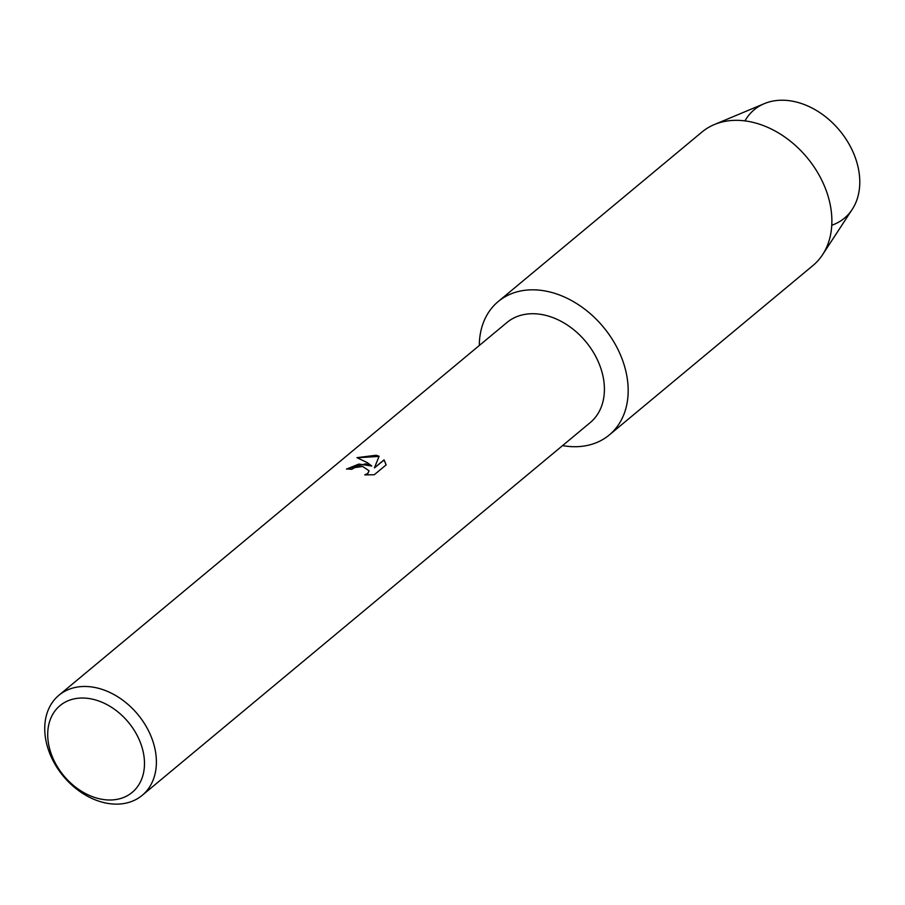 <?xml version="1.0" encoding="UTF-8"?>
<svg xmlns="http://www.w3.org/2000/svg" width="905" height="905" viewBox="0 0 905 905"><rect width="100%" height="100%" fill="white"/><g stroke="black" fill="none" stroke-linecap="round" stroke-linejoin="round"><path stroke-width="1.36" d="M744.951 120.897A70.522 52.411 50.2 0 1 794.952 101.699A70.522 52.411 50.2 0 1 856.718 161.961A70.522 52.411 50.2 0 1 831.763 225.243M58.927 695.255L506.947 322.508A65.103 48.384 50.2 0 1 544.561 315.087A65.103 48.384 50.2 0 1 598.68 362.667A65.103 48.384 50.2 0 1 590.218 422.601L142.198 795.348A65.103 48.384 50.2 0 1 104.584 802.769A65.103 48.384 50.2 0 1 50.465 755.189A65.103 48.384 50.2 0 1 58.927 695.255A65.103 48.384 50.2 0 1 96.541 687.834A65.103 48.384 50.2 0 1 150.66 735.414A65.103 48.384 50.2 0 1 142.198 795.348M548.385 291.636A86.801 64.504 50.2 0 1 627.832 383.268A86.801 64.504 50.2 0 1 562.571 445.599A86.801 64.504 50.2 0 0 609.257 434.988A86.801 64.504 50.2 0 0 620.536 355.077A86.801 64.504 50.2 0 0 548.385 291.636A86.801 64.504 50.2 0 0 479.299 345.506A86.801 64.504 50.2 0 1 498.225 301.535A86.801 64.504 50.2 0 1 548.385 291.636M365.824 463.79L371.763 466.007L367.249 462.602L356.921 457.659L376.084 455.26L379.105 456.267L374.41 467.885L384.048 459.864L386.152 464.853L374.263 474.74L364.738 474.899L367.747 473.451L369.059 470.77L362.634 466.448L354.692 467.614L351.672 469.333A65.103 48.384 -129.8 0 0 346.468 469.016L365.824 463.79M92.615 699.203A56.415 41.924 50.2 0 1 144.359 759.94A56.415 41.924 50.2 0 1 99.584 798.821A56.415 41.924 50.2 0 1 47.841 738.084A56.415 41.924 50.2 0 1 92.615 699.203M346.717 469.016L358.844 464.073L371.763 466.007M369.059 470.872L367.758 473.643L365.281 474.944M386.152 464.865L384.059 460.057L374.41 467.885M379.037 456.425L357.226 457.738M498.225 301.535L701.929 132.062A86.801 64.504 50.2 0 1 714.328 124.562L764.273 103.656A70.522 52.411 50.2 0 1 794.952 101.699A70.522 52.411 50.2 0 1 850.259 146.293A70.522 52.411 50.2 0 1 852.227 209.372L822.588 254.678A86.801 64.504 50.2 0 1 812.962 265.516L609.257 434.988M714.328 124.562A86.801 64.504 50.2 0 1 752.089 122.152A86.801 64.504 50.2 0 1 820.156 177.041A86.801 64.504 50.2 0 1 822.588 254.678"/></g></svg>
